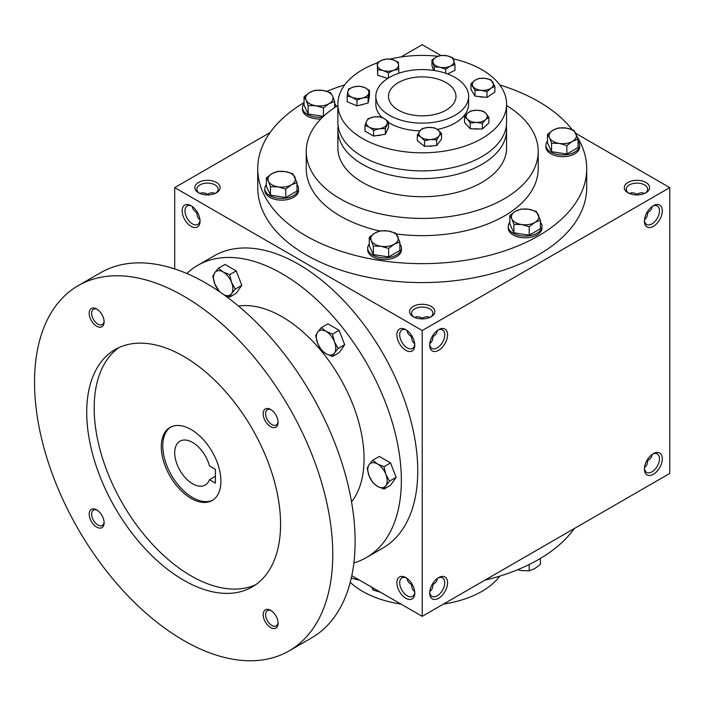 <?xml version="1.0" encoding="UTF-8"?>
<svg xmlns="http://www.w3.org/2000/svg" width="705" height="705" viewBox="0 0 705 705"><rect width="100%" height="100%" fill="white"/><g stroke="black" fill="none" stroke-linecap="round" stroke-linejoin="round"><path stroke-width="1.06" d="M446.08 82.591A33.743 19.476 180 0 1 455.968 96.365A33.743 19.476 180 0 1 422.224 115.84A33.743 19.476 180 0 1 388.481 96.365A33.743 19.476 180 0 1 409.314 78.37A33.743 19.476 180 0 1 446.08 82.591M199.947 219.599C197.929 218.338 196.898 216.047 196.845 212.707L197.426 212.372M196.845 212.707C193.981 210.998 192.509 208.962 192.43 206.583M200.017 220.321A10.654 6.151 60 0 1 197.841 224.437A10.654 6.151 60 0 1 187.186 218.286A10.654 6.151 60 0 1 187.186 205.983A10.654 6.151 60 0 1 191.839 206.16M207.499 194.924L207.499 194.254C210.416 192.624 212.919 192.377 215.016 193.496M207.499 194.254L207.499 194.254C204.591 192.624 202.088 192.377 199.991 193.496M413.28 316.748A12.655 7.306 0 0 0 431.169 316.748A12.655 7.306 0 0 0 431.169 306.419A12.655 7.306 0 0 0 413.28 306.419A12.655 7.306 0 0 0 413.28 316.748L413.28 316.748M430.402 317.162A10.654 6.151 0 0 0 432.879 313.214A10.654 6.151 0 0 0 422.224 307.063A10.654 6.151 0 0 0 411.57 313.214A10.654 6.151 0 0 0 414.046 317.162M414.672 343.564C412.645 342.313 411.614 340.013 411.57 336.682L412.152 336.347M429.777 343.564C431.795 342.313 432.835 340.013 432.879 336.682L432.297 336.347M627.996 192.782A12.655 7.306 0 0 0 645.895 192.782A12.655 7.306 0 0 0 645.895 182.454A12.655 7.306 0 0 0 627.996 182.454A12.655 7.306 0 0 0 627.996 192.782L627.996 192.782M645.128 193.188A10.654 6.151 0 0 0 647.604 189.248A10.654 6.151 0 0 0 636.941 183.097A10.654 6.151 0 0 0 626.287 189.248A10.654 6.151 0 0 0 628.763 193.188M644.502 219.599C646.52 218.338 647.551 216.047 647.604 212.707L647.023 212.372M647.023 460.312L647.604 460.647C647.551 463.987 646.52 466.278 644.502 467.538M432.297 584.286L432.879 584.621C432.835 587.952 431.795 590.252 429.777 591.504M412.152 584.286L411.57 584.621C411.614 587.952 412.645 590.252 414.672 591.504M636.941 194.924L636.941 194.254C639.858 192.624 642.361 192.377 644.458 193.496M636.941 194.254C634.033 192.624 631.53 192.377 629.433 193.496M422.224 318.889L422.224 318.219C425.133 316.598 427.644 316.342 429.742 317.462M422.224 318.219C419.316 316.598 416.805 316.342 414.707 317.462M351.795 575.685L422.224 616.346L669.75 473.434L669.75 187.618L575.879 133.421M422.224 616.346L422.224 330.53L174.699 187.618L174.699 268.94M174.699 187.618L270.13 132.522M400.969 56.982L422.224 44.706L440.837 55.457M198.554 192.782A12.655 7.306 0 0 0 216.453 192.782A12.655 7.306 0 0 0 216.453 182.454A12.655 7.306 0 0 0 198.554 182.454A12.655 7.306 0 0 0 198.554 192.782L198.554 192.782M577.413 137.211A164.485 94.963 180 0 1 586.71 168.68L586.71 187.618A164.485 94.963 180 0 1 422.224 282.582A164.485 94.963 180 0 1 257.739 187.618L257.739 168.68A164.485 94.963 180 0 1 304.049 102.622M422.224 330.53L669.75 187.618M644.405 221.194A12.655 7.306 120 0 0 653.35 226.358A12.655 7.306 120 0 0 662.295 210.865A12.655 7.306 120 0 0 653.35 205.701A12.655 7.306 120 0 0 644.405 221.194M662.295 458.805A12.655 7.306 -60 0 1 653.35 474.298A12.655 7.306 -60 0 1 644.405 469.133A12.655 7.306 -60 0 1 653.35 453.641A12.655 7.306 -60 0 1 662.295 458.805M429.68 345.159A12.655 7.306 120 0 0 438.625 350.323A12.655 7.306 120 0 0 447.569 334.831A12.655 7.306 120 0 0 438.625 329.667A12.655 7.306 120 0 0 429.68 345.159M447.569 582.771A12.655 7.306 -60 0 1 438.625 598.263A12.655 7.306 -60 0 1 429.68 593.099A12.655 7.306 -60 0 1 438.625 577.606A12.655 7.306 -60 0 1 447.569 582.771M191.099 205.693A12.655 7.306 60 0 1 191.099 205.701A12.655 7.306 60 0 1 200.044 221.194A12.655 7.306 60 0 1 191.099 226.358A12.655 7.306 60 0 1 182.154 210.865A12.655 7.306 60 0 1 191.099 205.693M405.824 329.667L405.824 329.667A12.655 7.306 60 0 1 414.769 345.159A12.655 7.306 60 0 1 405.824 350.323A12.655 7.306 60 0 1 396.871 334.831A12.655 7.306 60 0 1 405.824 329.667M405.824 598.263A12.655 7.306 -120 0 0 414.769 593.099A12.655 7.306 -120 0 0 405.824 577.606A12.655 7.306 -120 0 0 396.871 582.771A12.655 7.306 -120 0 0 405.824 598.263M455.025 77.427A46.389 26.781 180 0 1 468.613 96.365A46.389 26.781 180 0 1 422.224 123.146A46.389 26.781 180 0 1 375.827 96.365A46.389 26.781 180 0 1 404.467 71.619A46.389 26.781 180 0 1 455.025 77.427M506.578 105.503A115.981 66.957 180 0 1 538.206 151.46A115.981 66.957 180 0 1 422.224 218.418A115.981 66.957 180 0 1 306.243 151.46A115.981 66.957 180 0 1 337.871 105.503M538.206 151.46L538.206 168.68A115.981 66.957 180 0 1 396.333 233.954M379.757 230.993A115.981 66.957 180 0 1 306.243 168.68L306.243 151.46M499.757 84.926A164.485 94.963 180 0 1 538.532 101.529A164.485 94.963 180 0 1 572.134 129.597M586.71 168.68A164.485 94.963 180 0 1 422.224 263.644A164.485 94.963 180 0 1 257.739 168.68M326.812 91.324A164.485 94.963 180 0 1 344.692 84.926M574.319 528.538A164.485 94.963 180 0 1 484.846 580.189M359.594 580.189A164.485 94.963 180 0 1 351.284 578.056M437.893 578.065A10.654 6.151 -60 0 1 442.546 577.897A10.654 6.151 -60 0 1 444.749 582.771A10.654 6.151 -60 0 1 440.096 593.495A10.654 6.151 -60 0 1 431.883 596.351A10.654 6.151 -60 0 1 429.706 592.235M437.294 578.488C437.215 580.867 435.743 582.912 432.879 584.621M429.706 344.296A10.654 6.151 120 0 0 431.883 348.411A10.654 6.151 120 0 0 442.546 342.26A10.654 6.151 120 0 0 442.546 329.949A10.654 6.151 120 0 0 437.893 330.125M432.879 336.682C435.743 334.972 437.215 332.927 437.294 330.548M652.61 454.099A10.654 6.151 -60 0 1 657.263 453.923A10.654 6.151 -60 0 1 659.466 458.805A10.654 6.151 -60 0 1 654.822 469.53A10.654 6.151 -60 0 1 646.608 472.385A10.654 6.151 -60 0 1 644.432 468.27M652.01 454.522C651.94 456.902 650.468 458.946 647.604 460.647M644.432 220.321A10.654 6.151 120 0 0 646.608 224.437A10.654 6.151 120 0 0 657.263 218.286A10.654 6.151 120 0 0 657.263 205.983A10.654 6.151 120 0 0 652.61 206.16M647.604 212.707C650.468 210.998 651.94 208.962 652.01 206.583M406.556 578.065A10.654 6.151 -120 0 0 401.903 577.897A10.654 6.151 -120 0 0 400.273 586.428A10.654 6.151 -120 0 0 407.234 595.822A10.654 6.151 -120 0 0 412.557 596.351A10.654 6.151 -120 0 0 414.734 592.235M411.57 584.621C408.706 582.912 407.234 580.867 407.155 578.488M414.734 344.296A10.654 6.151 60 0 1 412.557 348.411A10.654 6.151 60 0 1 401.903 342.26A10.654 6.151 60 0 1 401.903 329.949A10.654 6.151 60 0 1 406.556 330.125M407.155 330.548C407.234 332.927 408.706 334.972 411.57 336.682M215.686 193.188A10.654 6.151 0 0 0 218.153 189.248A10.654 6.151 0 0 0 207.499 183.097A10.654 6.151 0 0 0 196.845 189.248A10.654 6.151 0 0 0 199.321 193.188M215.404 469.389L215.404 483.163L209.464 479.735A25.309 14.611 60 0 1 205.243 485.022A25.309 14.611 60 0 1 179.942 470.411A25.309 14.611 60 0 1 179.942 441.189A25.309 14.611 60 0 1 209.464 465.961L215.404 469.389M215.404 476.298L209.464 479.735M353.884 562.898A168.698 97.396 -120 0 0 366.406 557.549L382.815 548.085A168.698 97.396 -120 0 0 382.815 353.284A168.698 97.396 -120 0 0 214.108 255.88L197.708 265.353A168.698 97.396 -120 0 0 186.816 273.531M366.406 557.549A168.698 97.396 -120 0 0 366.406 362.749A168.698 97.396 -120 0 0 197.708 265.353M351.539 501.872A115.981 66.966 -120 0 0 340.048 377.968A115.981 66.966 -120 0 0 238.493 306.067M289.085 650.891L311.451 637.981A210.874 121.753 -120 0 0 311.451 394.483A210.874 121.753 -120 0 0 100.577 272.729L78.211 285.648A210.874 121.753 -120 0 0 45.887 454.628A210.874 121.753 -120 0 0 183.644 640.448A210.874 121.753 -120 0 0 289.085 650.891A210.874 121.753 -120 0 0 289.085 407.393A210.874 121.753 -120 0 0 78.211 285.648M183.644 580.189A137.07 79.136 -120 0 0 252.179 586.974A137.07 79.136 -120 0 0 252.179 428.702A137.07 79.136 -120 0 0 115.109 349.565A137.07 79.136 -120 0 0 94.1 459.404A137.07 79.136 -120 0 0 183.644 580.189M96.656 326.212A10.54 6.089 -120 0 0 104.111 321.912A10.54 6.089 -120 0 0 96.656 308.993A10.54 6.089 -120 0 0 89.2 313.302A10.54 6.089 -120 0 0 96.656 326.212M270.632 627.547A10.54 6.089 -120 0 0 278.087 623.238A10.54 6.089 -120 0 0 270.632 610.327A10.54 6.089 -120 0 0 263.176 614.628A10.54 6.089 -120 0 0 270.632 627.547M96.656 527.102A10.54 6.089 -120 0 0 104.111 522.802A10.54 6.089 -120 0 0 96.656 509.882A10.54 6.089 -120 0 0 89.2 514.192A10.54 6.089 -120 0 0 96.656 527.102M270.632 426.657A10.54 6.089 -120 0 0 278.087 422.357A10.54 6.089 -120 0 0 270.632 409.438A10.54 6.089 -120 0 0 263.176 413.747A10.54 6.089 -120 0 0 270.632 426.657M118.942 347.591A137.07 79.136 -120 0 0 102.595 458.497A137.07 79.136 -120 0 0 191.099 575.888A137.07 79.136 -120 0 0 255.809 584.648M191.099 498.4A42.177 24.349 -120 0 0 212.187 500.488A42.177 24.349 -120 0 0 212.187 451.79A42.177 24.349 -120 0 0 170.011 427.442A42.177 24.349 -120 0 0 163.551 461.237A42.177 24.349 -120 0 0 191.099 498.4M170.769 427.036A42.177 24.349 -120 0 0 165.243 461.052A42.177 24.349 -120 0 0 192.588 497.545A42.177 24.349 -120 0 0 212.919 500.039M271.266 409.834A8.83 5.102 -120 0 0 267.424 409.702A8.83 5.102 -120 0 0 266.076 416.778A8.83 5.102 -120 0 0 271.839 424.56A8.83 5.102 -120 0 0 276.254 425A8.83 5.102 -120 0 0 278.061 421.608M97.29 510.279A8.83 5.102 -120 0 0 93.457 510.147A8.83 5.102 -120 0 0 92.099 517.223A8.83 5.102 -120 0 0 97.872 525.005A8.83 5.102 -120 0 0 102.287 525.445A8.83 5.102 -120 0 0 104.084 522.053M271.266 610.724A8.83 5.102 -120 0 0 267.424 610.592A8.83 5.102 -120 0 0 266.076 617.668A8.83 5.102 -120 0 0 271.839 625.45A8.83 5.102 -120 0 0 276.254 625.881A8.83 5.102 -120 0 0 278.061 622.497M97.29 309.389A8.83 5.102 -120 0 0 93.457 309.257A8.83 5.102 -120 0 0 92.099 316.333A8.83 5.102 -120 0 0 97.872 324.115A8.83 5.102 -120 0 0 102.287 324.556A8.83 5.102 -120 0 0 104.084 321.163M383.952 489.085L377.492 486.353L372.76 482.617L369.094 475.91A13.703 7.914 -120 0 1 369.094 464.718L372.76 460.233L379.352 456.435L390.544 462.894L396.139 477.311L390.544 485.278L383.952 489.085L385.882 485.604A13.703 7.914 -120 0 0 385.882 474.412A13.703 7.914 -120 0 0 377.492 463.969A13.703 7.914 -120 0 0 369.094 464.718L367.164 468.199L369.094 475.91A13.703 7.914 -120 0 0 377.492 486.353A13.703 7.914 -120 0 0 385.882 485.604L389.548 481.118L385.882 474.412L383.952 466.701L390.544 462.894M389.548 481.118L396.139 477.311M372.76 460.233L377.492 463.969L383.952 466.701M332.504 356.492L326.045 353.76L321.313 350.032L317.655 343.317A13.703 7.914 -120 0 1 317.655 332.125L321.313 327.649L327.904 323.842L339.096 330.301L344.692 344.727L339.096 352.685L332.504 356.492L334.443 353.011A13.703 7.914 -120 0 0 334.443 341.819A13.703 7.914 -120 0 0 326.045 331.376A13.703 7.914 -120 0 0 317.655 332.125L315.717 335.606L317.655 343.317A13.703 7.914 -120 0 0 326.045 353.76A13.703 7.914 -120 0 0 334.443 353.011L338.1 348.534L334.443 341.819L332.504 334.108L339.096 330.301M338.1 348.534L344.692 344.727M321.313 327.649L326.045 331.376L332.504 334.108M219.466 291.641L214.769 283.921A13.703 7.914 -120 0 1 214.769 272.729L218.427 268.244L225.018 264.437L236.21 270.905L241.806 285.322L236.21 293.289L229.618 297.087L231.548 293.606A13.703 7.914 -120 0 0 231.548 282.414A13.703 7.914 -120 0 0 223.159 271.98A13.703 7.914 -120 0 0 214.769 272.729L212.831 276.21L214.769 283.921A13.703 7.914 -120 0 0 220.33 292.24M223.926 294.769A13.703 7.914 -120 0 0 231.548 293.606L235.214 289.129L231.548 282.414L229.618 274.703L236.21 270.905M224.005 294.822L229.618 297.087M235.214 289.129L241.806 285.322M218.427 268.244L223.159 271.98L229.618 274.703M517.637 569.728L521.568 570.618L529.208 570.794L534.804 568.565L540.4 564.335L540.4 558.43M537.395 560.175A16.867 9.738 180 0 1 536.32 560.783M529.208 564.511L529.208 570.794M371.324 586.763L373.377 590.173L381.017 592.359M373.377 588.146L373.377 590.173M529.208 226.71L521.568 224.534L513.919 224.349L511.874 218.938A13.703 7.914 0 0 0 521.568 224.534A13.703 7.914 0 0 0 534.804 222.48A13.703 7.914 0 0 0 538.347 214.84A13.703 7.914 0 0 0 528.662 209.244A13.703 7.914 0 0 0 515.417 211.288A13.703 7.914 0 0 0 511.874 218.938L509.821 215.518L515.417 211.288L521.013 209.059L528.662 209.244L536.302 211.429L540.4 220.251L534.804 222.48L529.208 226.71L529.208 235.188L540.4 228.72L540.4 220.251M509.821 215.518L509.821 223.996L513.919 232.817L513.919 224.349M513.919 232.817L529.208 235.188M509.821 222.242A16.867 9.738 0 0 0 508.243 226.358L508.243 228.076A16.867 9.738 0 0 0 525.11 237.823A16.867 9.738 0 0 0 541.978 228.076L541.978 226.358A16.867 9.738 0 0 0 540.4 222.242M508.243 226.358A16.867 9.738 0 0 0 525.11 236.096A16.867 9.738 0 0 0 541.978 226.358M388.658 248.46L381.017 246.274L373.377 246.089L371.324 240.678A13.703 7.914 0 0 0 381.017 246.274A13.703 7.914 0 0 0 394.254 244.23A13.703 7.914 0 0 0 397.805 236.58A13.703 7.914 0 0 0 388.111 230.984A13.703 7.914 0 0 0 374.875 233.038A13.703 7.914 0 0 0 371.324 240.678L369.279 237.268L374.875 233.038L380.471 230.799L388.111 230.984L395.752 233.17L399.85 241.991L394.254 244.23L388.658 248.46L388.658 256.928L399.85 250.469L399.85 241.991M369.279 237.268L369.279 245.737L373.377 254.558L373.377 246.089M373.377 254.558L388.658 256.928M369.279 243.983A16.867 9.738 0 0 0 367.693 248.098L367.693 249.826A16.867 9.738 0 0 0 384.569 259.563A16.867 9.738 0 0 0 401.436 249.826L401.436 248.098A16.867 9.738 0 0 0 399.85 243.983M367.693 248.098A16.867 9.738 0 0 0 384.569 257.836A16.867 9.738 0 0 0 401.436 248.098M285.772 189.055L278.131 186.869L270.482 186.693L268.438 181.273A13.703 7.914 0 0 0 278.131 186.869A13.703 7.914 0 0 0 291.368 184.825A13.703 7.914 0 0 0 294.919 177.184A13.703 7.914 0 0 0 285.225 171.588A13.703 7.914 0 0 0 271.989 173.633A13.703 7.914 0 0 0 268.438 181.273L266.393 177.863L271.989 173.633L277.576 171.403L285.225 171.588L292.866 173.765L296.964 182.595L291.368 184.825L285.772 189.055L285.772 197.523L296.964 191.064L296.964 182.595M266.393 177.863L266.393 186.332L270.482 195.162L270.482 186.693M270.482 195.162L285.772 197.523M266.393 184.578A16.867 9.738 0 0 0 264.807 188.702L264.807 190.421A16.867 9.738 0 0 0 281.674 200.158A16.867 9.738 0 0 0 298.55 190.421L298.55 188.702A16.867 9.738 0 0 0 296.964 184.578M264.807 188.702A16.867 9.738 0 0 0 281.674 198.44A16.867 9.738 0 0 0 298.55 188.702M323.436 107.909L315.787 105.732L308.147 105.547L306.093 100.136A13.703 7.914 0 0 0 315.787 105.732A13.703 7.914 0 0 0 329.032 103.679A13.703 7.914 0 0 0 332.575 96.039A13.703 7.914 0 0 0 322.881 90.443A13.703 7.914 0 0 0 309.645 92.487A13.703 7.914 0 0 0 306.093 100.136L304.049 96.717L309.645 92.487L315.241 90.258L322.881 90.443L330.53 92.619L332.575 96.039L334.628 101.45L329.032 103.679L323.436 107.909L323.436 116.378L308.147 114.016L308.147 105.547M304.049 103.441A16.867 9.738 0 0 0 302.463 107.557L302.463 109.275A16.867 9.738 0 0 0 320.801 118.978M302.463 107.557A16.867 9.738 0 0 0 322.67 117.1M336.126 106.596A16.867 9.738 0 0 0 334.628 103.441M304.049 96.717L304.049 105.186L308.147 114.016M334.628 107.574L334.628 101.45M566.864 145.574L559.224 143.388L551.583 143.203L549.53 137.792A13.703 7.914 0 0 0 559.224 143.388A13.703 7.914 0 0 0 572.46 141.344A13.703 7.914 0 0 0 576.011 133.694A13.703 7.914 0 0 0 566.318 128.099A13.703 7.914 0 0 0 553.081 130.152A13.703 7.914 0 0 0 549.53 137.792L547.485 134.382L553.081 130.152L558.677 127.913L566.318 128.099L573.958 130.284L578.056 139.105L572.46 141.344L566.864 145.574L566.864 154.043L578.056 147.583L578.056 139.105M547.485 134.382L547.485 142.851L551.583 151.672L551.583 143.203M551.583 151.672L566.864 154.043M547.485 141.097A16.867 9.738 0 0 0 545.899 145.212L545.899 146.94A16.867 9.738 0 0 0 562.766 156.677A16.867 9.738 0 0 0 579.642 146.94L579.642 145.212A16.867 9.738 0 0 0 578.056 141.097M545.899 145.212A16.867 9.738 0 0 0 562.766 154.95A16.867 9.738 0 0 0 579.642 145.212M368.098 594.297L373.597 596.738M499.757 576.135A84.353 48.698 180 0 1 443.48 604.07M400.969 604.07A84.353 48.698 180 0 1 350.244 582.33M356.95 100.163L352.051 97.308L347.151 95.995L347.829 91.729A10.54 6.089 0 0 0 352.051 97.308A10.54 6.089 0 0 0 362.529 97.995A10.54 6.089 0 0 0 368.786 93.095A10.54 6.089 0 0 0 364.573 87.517A10.54 6.089 0 0 0 354.095 86.83A10.54 6.089 0 0 0 347.829 91.729L348.517 89.006L354.095 86.83L359.673 86.195L364.573 87.517L369.473 90.372L368.107 97.352L362.529 97.995L356.95 100.163L356.95 105.856L368.107 103.045L368.107 97.352M356.95 105.856L347.151 101.679L347.151 95.995M424.56 140.683L420.938 137.087L417.325 135.025L419.757 131.033A10.54 6.089 0 0 0 420.938 137.087A10.54 6.089 0 0 0 430.605 139.519L424.56 140.683L424.56 146.367L436.651 145.582L436.651 139.89L430.605 139.519A10.54 6.089 0 0 0 439.092 135.906L436.651 139.89M424.56 146.367L417.325 140.709L417.325 135.025M422.198 128.583L428.243 127.42L434.298 127.799L437.911 129.852L441.524 133.448L439.092 135.906A10.54 6.089 0 0 0 437.911 129.852A10.54 6.089 0 0 0 428.243 127.42A10.54 6.089 0 0 0 419.757 131.033L422.198 128.583M436.651 145.582L441.524 139.141L441.524 133.448M377.695 69.636L377.237 62.613L382.392 59.969L387.547 58.876L392.932 59.749L398.316 62.155L398.766 69.178L393.61 70.28L388.464 72.923L383.079 70.509L377.695 69.636L377.695 75.32L387.803 78.405M377.695 75.32L377.237 62.613M377.466 65.353A10.54 6.089 0 0 0 383.079 70.509A10.54 6.089 0 0 0 393.61 70.28A10.54 6.089 0 0 0 398.545 64.904A10.54 6.089 0 0 0 392.932 59.749A10.54 6.089 0 0 0 382.392 59.969A10.54 6.089 0 0 0 377.466 65.353M398.766 73.249L398.766 69.178M388.464 77.991L388.464 72.923M470.209 123.049L467.362 119.171L464.516 116.827L467.759 113.082L470.993 110.879L477.074 110.244L483.163 111.143L486.001 113.479L488.847 117.356L485.613 119.568L482.37 123.304L476.289 122.406L470.209 123.049L470.209 128.733L482.37 128.997L482.37 123.304M470.209 128.733L464.516 122.52L464.516 116.827M467.362 119.171A10.54 6.089 0 0 0 476.289 122.406A10.54 6.089 0 0 0 485.613 119.568A10.54 6.089 0 0 0 486.001 113.479A10.54 6.089 0 0 0 477.074 110.244A10.54 6.089 0 0 0 467.759 113.082A10.54 6.089 0 0 0 467.362 119.171M482.37 128.997L488.847 123.04L488.847 117.356M434.236 66.869L431.971 59.969L436.589 56.902A10.54 6.089 0 0 0 433.108 62.648A10.54 6.089 0 0 0 439.982 67.266L434.236 66.869L434.236 70.491M433.522 70.385L431.971 65.653L431.971 59.969M441.207 55.378L446.952 55.774L452.698 57.704L454.954 64.613L450.345 66.138L445.727 69.196L439.982 67.266A10.54 6.089 0 0 0 450.345 66.138A10.54 6.089 0 0 0 453.826 60.392A10.54 6.089 0 0 0 446.952 55.774A10.54 6.089 0 0 0 436.589 56.902L441.207 55.378M447.613 73.946L454.954 70.297L454.954 64.613M445.727 73.267L445.727 69.196M474.994 90.399L470.966 83.763L474.941 80.335A10.54 6.089 0 0 0 472.976 86.318A10.54 6.089 0 0 0 480.969 90.284L474.994 90.399L474.994 96.091L486.952 97.396L486.952 91.712L480.969 90.284A10.54 6.089 0 0 0 490.927 88.275L486.952 91.712M474.994 96.091L470.966 89.456L470.966 83.763M478.907 78.44L484.89 78.325L490.874 79.744L494.892 86.38L490.927 88.275A10.54 6.089 0 0 0 492.883 82.291A10.54 6.089 0 0 0 484.89 78.325A10.54 6.089 0 0 0 474.941 80.335L478.907 78.44M486.952 97.396L494.892 92.064L494.892 86.38M376.629 135.607A9.068 5.235 0 0 0 381.379 134.867M427.776 146.155A9.068 5.235 0 0 0 433.011 145.82M364.987 125.411L364.987 131.104L373.597 136.074L385.353 134.25L388.508 127.464L388.508 121.78L385.353 128.566L379.475 128.707L373.597 130.381L369.288 127.129L364.987 125.411L366.556 121.251A10.54 6.089 0 0 0 369.288 127.129A10.54 6.089 0 0 0 379.475 128.707A10.54 6.089 0 0 0 386.93 124.406A10.54 6.089 0 0 0 384.199 118.519L388.508 121.78M368.133 118.625L374.011 116.942L379.898 116.81L384.199 118.519A10.54 6.089 0 0 0 374.011 116.942A10.54 6.089 0 0 0 366.556 121.251L368.133 118.625M385.353 134.25L385.353 128.566M373.597 136.074L373.597 130.381M368.107 103.045L369.473 96.056L369.473 90.372M377.237 62.912A84.353 48.698 0 0 0 337.871 104.111A84.353 48.698 0 0 0 422.224 152.809A84.353 48.698 0 0 0 506.578 104.111A84.353 48.698 0 0 0 481.867 69.672A84.353 48.698 0 0 0 453.245 58.823M438.025 56.277A84.353 48.698 0 0 0 390.032 59.097M352.306 103.873A9.068 5.235 0 0 0 353.593 104.428M359.92 105.107A9.068 5.235 0 0 0 363.762 104.137M473.689 128.812A9.068 5.235 0 0 0 479.021 128.927M478.792 96.506A9.068 5.235 0 0 0 483.833 97.052M382.242 76.713A9.068 5.235 0 0 0 385.468 77.691M375.827 96.365L375.827 104.111A46.389 26.781 0 0 0 382.013 117.471M388.508 122.511A46.389 26.781 0 0 0 419.898 130.866M437.347 129.429A46.389 26.781 0 0 0 468.613 104.111L468.613 96.365M338.144 126.063A84.353 48.698 0 0 0 337.871 129.94L337.871 148.015A84.353 48.698 0 0 0 422.224 196.713A84.353 48.698 0 0 0 506.578 148.015L506.578 129.94A84.353 48.698 0 0 0 506.305 126.063M337.871 129.94A84.353 48.698 0 0 0 422.224 178.638A84.353 48.698 0 0 0 506.578 129.94M337.871 104.111L337.871 122.185A84.353 48.698 0 0 0 422.224 170.892A84.353 48.698 0 0 0 506.578 122.185L506.578 104.111"/></g></svg>
